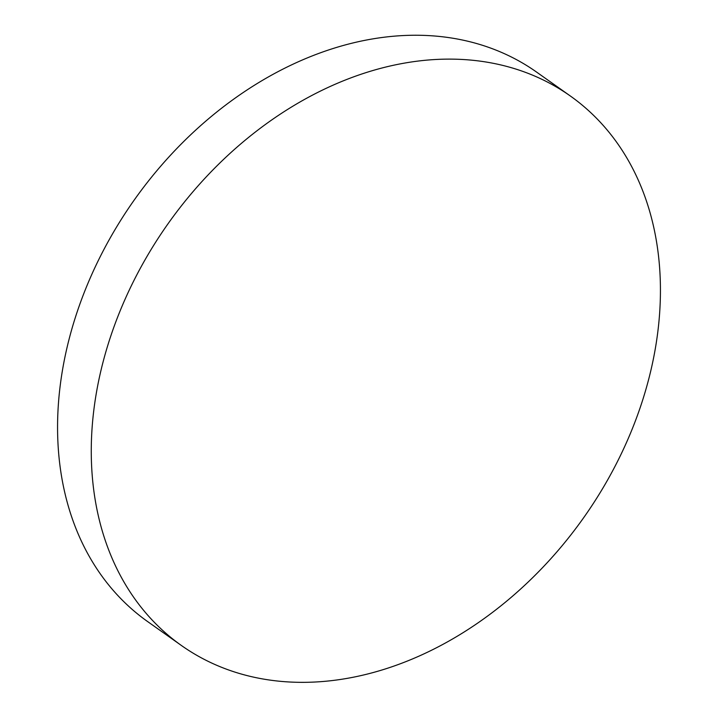 <?xml version="1.0" encoding="UTF-8"?>
<svg xmlns="http://www.w3.org/2000/svg" width="718" height="718" viewBox="0 0 718 718"><rect width="100%" height="100%" fill="white"/><g stroke="black" fill="none" stroke-linecap="round" stroke-linejoin="round"><path stroke-width="1.08" d="M211.792 663.082A336.607 254.54 -54.7 0 1 181.313 645.428A336.607 254.54 -54.7 0 1 143.304 262.878A336.607 254.54 -54.7 0 1 539.909 78.379A336.607 254.54 -54.7 0 1 570.388 96.032A336.607 254.54 -54.7 0 1 608.397 478.583A336.607 254.54 -54.7 0 1 211.792 663.082M181.313 645.428L147.612 621.564A336.607 254.54 -54.7 0 1 109.603 239.013A336.607 254.54 -54.7 0 1 536.687 72.159L570.388 96.032"/></g></svg>
